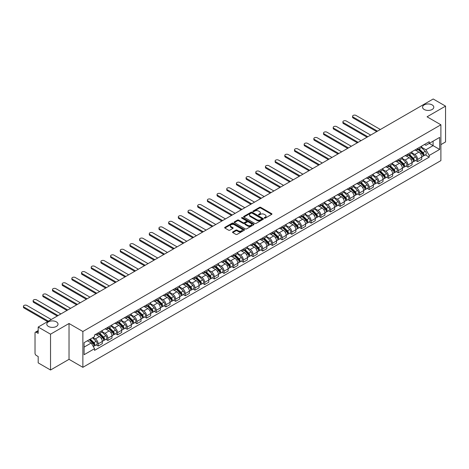 <?xml version="1.0" encoding="UTF-8"?>
<svg xmlns="http://www.w3.org/2000/svg" width="469" height="469" viewBox="0 0 469 469"><rect width="100%" height="100%" fill="white"/><g stroke="black" fill="none" stroke-linecap="round" stroke-linejoin="round"><path stroke-width="0.7" d="M264.381 218.12A0.604 0.346 0 0 0 265.231 218.12L271.703 214.386A0.862 0.498 0 0 0 271.956 214.034A0.862 0.498 0 0 0 271.703 213.682L260.741 207.351A0.862 0.498 0 0 0 259.521 207.351L253.049 211.085A0.604 0.346 0 0 0 253.905 211.578L254.743 211.097A2.755 1.589 0 0 1 258.642 211.097L259.55 211.625A2.755 1.589 0 0 1 260.359 212.75A2.755 1.589 0 0 1 259.55 213.876L258.718 214.356A0.604 0.346 0 0 0 259.568 214.849L260.406 214.368A2.755 1.589 0 0 1 264.305 214.368L265.219 214.896A2.755 1.589 0 0 1 266.023 216.021A2.755 1.589 0 0 1 265.219 217.147L264.381 217.628A0.604 0.346 0 0 0 264.381 218.12L264.381 217.628M56.368 321.857A5.616 3.242 0 0 0 50.247 321.154A5.616 3.242 0 0 0 46.783 324.149A5.616 3.242 0 0 0 48.424 326.442A5.616 3.242 0 0 0 54.545 327.145A5.616 3.242 0 0 0 58.015 324.149A5.616 3.242 0 0 0 56.368 321.857M432.148 104.904A5.616 3.242 0 0 0 426.028 104.2A5.616 3.242 0 0 0 422.557 107.196A5.616 3.242 0 0 0 424.205 109.488A5.616 3.242 0 0 0 430.325 110.192A5.616 3.242 0 0 0 433.79 107.196A5.616 3.242 0 0 0 432.148 104.904M232.782 231.897A0.862 0.498 0 0 0 232.53 232.249A0.862 0.498 0 0 0 232.782 232.601L235.86 234.377A0.862 0.498 0 0 0 237.079 234.377L244.267 230.226A0.862 0.498 0 0 0 244.519 229.874A0.862 0.498 0 0 0 244.267 229.523L233.304 223.191A0.862 0.498 0 0 0 232.085 223.191L224.897 227.342A0.862 0.498 0 0 0 224.645 227.694A0.862 0.498 0 0 0 224.897 228.045L228.614 230.191A0.862 0.498 0 0 0 229.833 230.191L232.905 228.415A0.862 0.498 0 0 0 233.157 228.063A0.862 0.498 0 0 0 232.905 227.711L231.065 226.65A2.304 1.331 0 0 1 230.39 225.706A2.304 1.331 0 0 1 231.809 224.481A2.304 1.331 0 0 1 234.324 224.768L241.541 228.931A2.304 1.331 0 0 1 242.215 229.874A2.304 1.331 0 0 1 240.79 231.106A2.304 1.331 0 0 1 238.281 230.812L237.079 230.121A0.862 0.498 0 0 0 235.86 230.121L232.782 231.897L232.782 232.601M82.866 331.495L69.025 323.504L50.535 334.18L38.188 327.051L433.204 98.994L445.55 106.123L427.06 116.799L440.895 124.789L82.866 331.495L82.866 367.321L440.895 160.615L440.895 124.789M254.802 223.437A0.862 0.498 0 0 0 256.021 223.437L263.209 219.287A0.862 0.498 0 0 0 263.461 218.941A0.862 0.498 0 0 0 263.209 218.589L252.246 212.258A0.862 0.498 0 0 0 251.026 212.258L243.839 216.408A0.862 0.498 0 0 0 243.587 216.76A0.862 0.498 0 0 0 243.839 217.112L254.802 223.437M241.981 218.249A0.604 0.346 0 0 1 242.59 218.337L253.723 224.762L246.547 228.907A0.862 0.498 0 0 1 245.334 228.907L234.371 222.576L237.443 220.817L237.443 220.096L234.371 221.872A0.862 0.498 0 0 0 234.119 222.224A0.862 0.498 0 0 0 234.371 222.576L234.371 221.872M237.443 220.817A0.862 0.498 0 0 1 238.662 220.817L238.662 220.096A0.862 0.498 0 0 0 237.443 220.096M238.662 220.096L243.106 222.664A0.862 0.498 0 0 0 244.326 222.664L246.366 221.485A0.862 0.498 0 0 0 246.618 221.133A0.862 0.498 0 0 0 246.366 220.782L241.74 218.114A0.604 0.346 0 0 1 242.59 217.622L253.735 224.053A0.862 0.498 0 0 1 253.987 224.405A0.862 0.498 0 0 1 253.735 224.757L253.735 224.053M50.535 334.18L50.535 370.006L38.188 362.877L38.188 356.534L36.265 355.426A1.753 1.014 -120 0 1 35.023 353.274L35.023 333.002A1.753 1.014 -120 0 1 35.386 332.199L38.188 330.581M440.895 144.634L445.55 141.949L445.55 106.123M50.535 370.006L69.025 359.33L82.866 367.321M38.188 327.051L38.188 333.395L36.265 332.281A1.753 1.014 -120 0 0 35.386 332.199M417.627 148.433A4.039 2.333 60 0 1 416.789 150.244L420.886 147.882A4.039 2.333 -120 0 0 421.725 146.07M411.817 152.777L414.772 154.489A4.039 2.333 60 0 1 417.627 159.431L421.725 157.068A4.039 2.333 -120 0 0 418.87 152.12L415.939 150.432M421.725 157.068L421.725 159.249L417.627 161.617L415.663 160.48M416.789 150.244A4.039 2.333 60 0 1 414.801 150.062M417.627 159.431L417.627 161.617M407.948 154.02A4.039 2.333 60 0 1 407.11 155.831L411.207 153.469A4.039 2.333 -120 0 0 412.04 151.657M405.984 166.073L407.948 167.204L412.04 164.842L412.04 162.655A4.039 2.333 -120 0 0 409.191 157.713L406.26 156.019M407.11 155.831A4.039 2.333 60 0 1 405.122 155.649M402.132 158.37L405.093 160.076A4.039 2.333 60 0 1 407.948 165.018L407.948 167.204M398.269 159.607A4.039 2.333 60 0 1 397.431 161.418L401.528 159.055A4.039 2.333 -120 0 0 402.361 157.244M396.305 171.66L398.269 172.791L402.361 170.429L402.361 168.242A4.039 2.333 -120 0 0 399.506 163.3L396.575 161.606M397.431 161.418A4.039 2.333 60 0 1 395.443 161.236M392.453 163.957L395.414 165.663A4.039 2.333 60 0 1 398.269 170.605L398.269 172.791M388.59 165.199A4.039 2.333 60 0 1 387.752 167.011L391.85 164.642A4.039 2.333 -120 0 0 392.682 162.831M386.626 177.247L388.59 178.378L392.682 176.016L392.682 173.829A4.039 2.333 -120 0 0 389.827 168.887L386.896 167.193M387.752 167.011A4.039 2.333 60 0 1 385.764 166.829M382.774 169.543L385.735 171.249A4.039 2.333 60 0 1 388.59 176.197L388.59 178.378M378.905 170.786A4.039 2.333 60 0 1 378.073 172.598L382.165 170.235A4.039 2.333 -120 0 0 383.003 168.424M376.947 182.834L378.905 183.971L383.003 181.603L383.003 179.422A4.039 2.333 -120 0 0 380.148 174.474L377.217 172.785M378.073 172.598A4.039 2.333 60 0 1 376.085 172.416M373.095 175.13L376.056 176.842A4.039 2.333 60 0 1 378.905 181.784L378.905 183.971M369.226 176.373A4.039 2.333 60 0 1 368.394 178.185L372.486 175.822A4.039 2.333 -120 0 0 373.324 174.011M367.262 188.427L369.226 189.558L373.324 187.195L373.324 185.009A4.039 2.333 -120 0 0 370.469 180.067L367.538 178.372M368.394 178.185A4.039 2.333 60 0 1 366.406 178.003M363.416 180.723L366.371 182.429A4.039 2.333 60 0 1 369.226 187.371L369.226 189.558M359.547 181.966A4.039 2.333 60 0 1 358.715 183.778L362.807 181.409A4.039 2.333 -120 0 0 363.645 179.598M357.583 194.014L359.547 195.145L363.645 192.782L363.645 190.596A4.039 2.333 -120 0 0 360.79 185.654L357.859 183.959M358.715 183.778A4.039 2.333 60 0 1 356.727 183.596M353.737 186.31L356.692 188.016A4.039 2.333 60 0 1 359.547 192.964L359.547 195.145M349.868 187.553A4.039 2.333 60 0 1 349.03 189.365L353.128 187.002A4.039 2.333 -120 0 0 353.966 185.185M347.904 199.601L349.868 200.738L353.966 198.369L353.966 196.189A4.039 2.333 -120 0 0 351.111 191.241L348.18 189.552M349.03 189.365A4.039 2.333 60 0 1 347.042 189.183M344.058 191.897L347.013 193.609A4.039 2.333 60 0 1 349.868 198.551L349.868 200.738M340.189 193.14A4.039 2.333 60 0 1 339.351 194.952L343.449 192.589A4.039 2.333 -120 0 0 344.281 190.777M338.225 205.193L340.189 206.325L344.281 203.962L344.281 201.776A4.039 2.333 -120 0 0 341.432 196.833L338.501 195.139M339.351 194.952A4.039 2.333 60 0 1 337.363 194.77M334.374 197.49L337.334 199.196A4.039 2.333 60 0 1 340.189 204.138L340.189 206.325M330.51 198.727A4.039 2.333 60 0 1 329.672 200.539L333.77 198.176A4.039 2.333 -120 0 0 334.602 196.364M328.546 210.78L330.51 211.912L334.602 209.549L334.602 207.362A4.039 2.333 -120 0 0 331.747 202.42L328.816 200.726M329.672 200.539A4.039 2.333 60 0 1 327.684 200.357M324.695 203.077L327.655 204.783A4.039 2.333 60 0 1 330.51 209.725L330.51 211.912M320.831 204.32A4.039 2.333 60 0 1 319.993 206.131L324.091 203.763A4.039 2.333 -120 0 0 324.923 201.951M318.867 216.367L320.831 217.499L324.923 215.136L324.923 212.949A4.039 2.333 -120 0 0 322.068 208.007L319.137 206.313M319.993 206.131A4.039 2.333 60 0 1 318.005 205.95M315.016 208.664L317.976 210.37A4.039 2.333 60 0 1 320.831 215.318L320.831 217.499M311.146 209.907A4.039 2.333 60 0 1 310.314 211.718L314.406 209.356A4.039 2.333 -120 0 0 315.244 207.544M309.182 221.954L311.146 223.092L315.244 220.723L315.244 218.542A4.039 2.333 -120 0 0 312.389 213.594L309.458 211.906M310.314 211.718A4.039 2.333 60 0 1 308.326 211.537M305.337 214.251L308.297 215.963A4.039 2.333 60 0 1 311.146 220.905L311.146 223.092M301.467 215.494A4.039 2.333 60 0 1 300.635 217.305L304.727 214.943A4.039 2.333 -120 0 0 305.565 213.131M299.503 227.547L301.467 228.679L305.565 226.316L305.565 224.129A4.039 2.333 -120 0 0 302.71 219.187L299.779 217.493M300.635 217.305A4.039 2.333 60 0 1 298.647 217.124M295.658 219.844L298.612 221.55A4.039 2.333 60 0 1 301.467 226.492L301.467 228.679M291.788 221.087A4.039 2.333 60 0 1 290.95 222.898L295.048 220.53A4.039 2.333 -120 0 0 295.886 218.718M289.824 233.134L291.788 234.266L295.886 231.903L295.886 229.716A4.039 2.333 -120 0 0 293.031 224.774L290.1 223.08M290.95 222.898A4.039 2.333 60 0 1 288.968 222.716M285.979 225.431L288.933 227.137A4.039 2.333 60 0 1 291.788 232.085L291.788 234.266M282.109 226.674A4.039 2.333 60 0 1 281.271 228.485L285.369 226.122A4.039 2.333 -120 0 0 286.201 224.305M280.145 238.721L282.109 239.858L286.207 237.49L286.207 235.309A4.039 2.333 -120 0 0 283.352 230.361L280.421 228.673M281.271 228.485A4.039 2.333 60 0 1 279.284 228.303M276.3 231.018L279.254 232.73A4.039 2.333 60 0 1 282.109 237.672L282.109 239.858M272.43 232.261A4.039 2.333 60 0 1 271.592 234.072L275.69 231.709A4.039 2.333 -120 0 0 276.522 229.898M270.466 244.308L272.43 245.445L276.522 243.083L276.522 240.896A4.039 2.333 -120 0 0 273.667 235.948L270.736 234.26M271.592 234.072A4.039 2.333 60 0 1 269.605 233.89M266.615 236.611L269.575 238.316A4.039 2.333 60 0 1 272.43 243.259L272.43 245.445M262.751 237.847A4.039 2.333 60 0 1 261.913 239.659L266.011 237.296A4.039 2.333 -120 0 0 266.843 235.485M260.787 249.901L262.751 251.032L266.843 248.67L266.843 246.483A4.039 2.333 -120 0 0 263.988 241.541L261.057 239.847M261.913 239.659A4.039 2.333 60 0 1 259.926 239.477M256.936 242.197L259.896 243.903A4.039 2.333 60 0 1 262.751 248.846L262.751 251.032M253.067 243.44A4.039 2.333 60 0 1 252.234 245.252L256.326 242.883A4.039 2.333 -120 0 0 257.164 241.072M251.108 255.488L253.067 256.619L257.164 254.257L257.164 252.07A4.039 2.333 -120 0 0 254.309 247.128L251.378 245.434M252.234 245.252A4.039 2.333 60 0 1 250.247 245.07M247.257 247.784L250.217 249.49A4.039 2.333 60 0 1 253.067 254.438L253.067 256.619M243.388 249.027A4.039 2.333 60 0 1 242.555 250.839L246.647 248.476A4.039 2.333 -120 0 0 247.485 246.665M241.424 261.075L243.388 262.212L247.485 259.844L247.485 257.663A4.039 2.333 -120 0 0 244.63 252.715L241.699 251.026M242.555 250.839A4.039 2.333 60 0 1 240.568 250.657M237.578 253.371L240.533 255.083A4.039 2.333 60 0 1 243.388 260.025L243.388 262.212M233.709 254.614A4.039 2.333 60 0 1 232.876 256.426L236.968 254.063A4.039 2.333 -120 0 0 237.806 252.252M231.745 266.668L233.709 267.799L237.806 265.436L237.806 263.25A4.039 2.333 -120 0 0 234.951 258.308L232.02 256.613M232.876 256.426A4.039 2.333 60 0 1 230.889 256.244M227.899 258.964L230.854 260.67A4.039 2.333 60 0 1 233.709 265.612L233.709 267.799M224.03 260.201A4.039 2.333 60 0 1 223.191 262.019L227.289 259.65A4.039 2.333 -120 0 0 228.127 257.839M222.066 272.255L224.03 273.386L228.127 271.023L228.127 268.837A4.039 2.333 -120 0 0 225.272 263.895L222.341 262.2M223.191 262.019A4.039 2.333 60 0 1 221.204 261.837M218.22 264.551L221.175 266.257A4.039 2.333 60 0 1 224.03 271.205L224.03 273.386M214.351 265.794A4.039 2.333 60 0 1 213.512 267.606L217.61 265.243A4.039 2.333 -120 0 0 218.443 263.426M212.387 277.841L214.351 278.979L218.443 276.61L218.443 274.424A4.039 2.333 -120 0 0 215.593 269.482L212.662 267.793M213.512 267.606A4.039 2.333 60 0 1 211.525 267.424M208.535 270.138L211.496 271.85A4.039 2.333 60 0 1 214.351 276.792L214.351 278.979M204.672 271.381A4.039 2.333 60 0 1 203.833 273.192L207.931 270.83A4.039 2.333 -120 0 0 208.764 269.018M202.708 283.428L204.672 284.566L208.764 282.203L208.764 280.016A4.039 2.333 -120 0 0 205.909 275.069L202.977 273.38M203.833 273.192A4.039 2.333 60 0 1 201.846 273.011M198.856 275.725L201.817 277.437A4.039 2.333 60 0 1 204.672 282.379L204.672 284.566M194.993 276.968A4.039 2.333 60 0 1 194.154 278.779L198.252 276.417A4.039 2.333 -120 0 0 199.085 274.605M193.029 289.021L194.993 290.153L199.085 287.79L199.085 285.603A4.039 2.333 -120 0 0 196.23 280.661L193.298 278.967M194.154 278.779A4.039 2.333 60 0 1 192.167 278.598M189.177 281.318L192.138 283.024A4.039 2.333 60 0 1 194.993 287.966L194.993 290.153M185.308 282.561A4.039 2.333 60 0 1 184.475 284.372L188.567 282.004A4.039 2.333 -120 0 0 189.406 280.192M183.344 294.608L185.308 295.74L189.406 293.377L189.406 291.19A4.039 2.333 -120 0 0 186.551 286.248L183.619 284.554M184.475 284.372A4.039 2.333 60 0 1 182.488 284.191M179.498 286.905L182.459 288.611A4.039 2.333 60 0 1 185.308 293.559L185.308 295.74M175.629 288.148A4.039 2.333 60 0 1 174.796 289.959L178.888 287.597A4.039 2.333 -120 0 0 179.727 285.785M173.665 300.195L175.629 301.333L179.727 298.964L179.727 296.783A4.039 2.333 -120 0 0 176.872 291.835L173.94 290.147M174.796 289.959A4.039 2.333 60 0 1 172.809 289.778M169.819 292.492L172.774 294.204A4.039 2.333 60 0 1 175.629 299.146L175.629 301.333M165.95 293.735A4.039 2.333 60 0 1 165.117 295.546L169.209 293.184A4.039 2.333 -120 0 0 170.048 291.372M163.986 305.788L165.95 306.919L170.048 304.557L170.048 302.37A4.039 2.333 -120 0 0 167.193 297.428L164.261 295.734M165.117 295.546A4.039 2.333 60 0 1 163.13 295.364M160.14 298.085L163.095 299.791A4.039 2.333 60 0 1 165.95 304.733L165.95 306.919M156.271 299.322A4.039 2.333 60 0 1 155.432 301.139L159.53 298.771A4.039 2.333 -120 0 0 160.369 296.959M154.307 311.375L156.271 312.506L160.369 310.144L160.369 307.957A4.039 2.333 -120 0 0 157.514 303.015L154.582 301.321M155.432 301.139A4.039 2.333 60 0 1 153.445 300.951M150.461 303.672L153.416 305.378A4.039 2.333 60 0 1 156.271 310.326L156.271 312.506M146.592 304.914A4.039 2.333 60 0 1 145.753 306.726L149.851 304.363A4.039 2.333 -120 0 0 150.684 302.546M144.628 316.962L146.592 318.099L150.684 315.731L150.684 313.544A4.039 2.333 -120 0 0 147.835 308.602L144.903 306.908M145.753 306.726A4.039 2.333 60 0 1 143.766 306.544M140.776 309.259L143.737 310.965A4.039 2.333 60 0 1 146.592 315.913L146.592 318.099M136.913 310.501A4.039 2.333 60 0 1 136.074 312.313L140.172 309.95A4.039 2.333 -120 0 0 141.005 308.139M134.949 322.549L136.913 323.686L141.005 321.324L141.005 319.137A4.039 2.333 -120 0 0 138.15 314.189L135.219 312.501M136.074 312.313A4.039 2.333 60 0 1 134.087 312.131M131.097 314.846L134.058 316.557A4.039 2.333 60 0 1 136.913 321.5L136.913 323.686M127.234 316.088A4.039 2.333 60 0 1 126.396 317.9L130.488 315.537A4.039 2.333 -120 0 0 131.326 313.726M125.27 328.142L127.234 329.273L131.326 326.911L131.326 324.724A4.039 2.333 -120 0 0 128.471 319.782L125.54 318.088M126.396 317.9A4.039 2.333 60 0 1 124.408 317.718M121.418 320.438L124.379 322.144A4.039 2.333 60 0 1 127.234 327.086L127.234 329.273M117.549 321.681A4.039 2.333 60 0 1 116.717 323.493L120.809 321.124A4.039 2.333 -120 0 0 121.647 319.313M115.585 333.729L117.549 334.86L121.647 332.498L121.647 330.311A4.039 2.333 -120 0 0 118.792 325.369L115.861 323.674M116.717 323.493A4.039 2.333 60 0 1 114.729 323.311M111.739 326.025L114.7 327.731A4.039 2.333 60 0 1 117.549 332.679L117.549 334.86M107.87 327.268A4.039 2.333 60 0 1 107.038 329.08L111.13 326.717A4.039 2.333 -120 0 0 111.968 324.906M105.906 339.316L107.87 340.453L111.968 338.085L111.968 335.904A4.039 2.333 -120 0 0 109.113 330.956L106.182 329.267M107.038 329.08A4.039 2.333 60 0 1 105.05 328.898M102.06 331.612L105.015 333.324A4.039 2.333 60 0 1 107.87 338.266L107.87 340.453M98.191 332.855A4.039 2.333 60 0 1 97.353 334.667L101.451 332.304A4.039 2.333 -120 0 0 102.289 330.493M96.227 344.908L98.191 346.04L102.289 343.677L102.289 341.491A4.039 2.333 -120 0 0 99.434 336.549L96.503 334.854M97.353 334.667A4.039 2.333 60 0 1 95.371 334.485M92.979 337.551L95.336 338.911A4.039 2.333 60 0 1 98.191 343.853L98.191 346.04M424.486 144.475L425.94 145.314L439.652 137.399L433.08 141.192L433.08 145.636L425.94 149.758L421.496 147.19M84.103 347.113L91.244 342.997L94.533 348.69L84.103 354.711L84.103 342.675L94.533 336.654L94.533 334.972L429.229 141.732L429.229 143.414L439.652 149.435L429.229 155.456L425.94 149.758M439.652 137.399L439.652 149.435M94.533 348.69L94.533 350.372L429.229 157.138L429.229 155.456M69.025 323.504L69.025 359.33M91.244 342.997L87.392 340.775M425.342 154.893L429.229 157.138M264.622 218.208L265.219 217.862A2.755 1.589 0 0 0 266.023 216.737L266.023 216.021M260.359 212.75L260.359 213.465A2.755 1.589 0 0 1 259.55 214.591L258.958 214.937M271.703 213.682L271.703 214.386L260.741 208.066A0.862 0.498 0 0 0 259.521 208.066L253.295 211.666M263.209 218.589L263.209 219.287L252.246 212.973A0.862 0.498 0 0 0 251.026 212.973L243.851 217.118L243.839 216.408M261.684 219.181A0.604 0.346 0 0 0 261.684 218.695L252.064 213.137A0.604 0.346 0 0 0 251.208 213.137L250.329 213.647A2.755 1.589 0 0 0 249.52 214.773A2.755 1.589 0 0 0 250.329 215.898L256.906 219.691A2.755 1.589 0 0 0 260.799 219.691L261.684 219.181L261.684 219.902A0.604 0.346 0 0 0 261.86 219.656L261.86 218.941M249.52 214.773L249.52 215.488A2.755 1.589 0 0 0 250.329 216.614L250.329 215.898M261.684 219.902L260.799 220.412A2.755 1.589 0 0 1 256.906 220.412L250.329 216.614M238.662 220.817L243.106 223.385A0.862 0.498 0 0 0 244.326 223.385L246.366 222.206A0.862 0.498 0 0 0 246.618 221.855L246.618 221.133M247.72 225.331A2.304 1.331 0 0 0 250.235 225.618A2.304 1.331 0 0 0 251.654 224.387A2.304 1.331 0 0 0 250.979 223.449L248.435 221.978A0.862 0.498 0 0 0 247.222 221.978L245.181 223.156A0.862 0.498 0 0 0 244.929 223.508A0.862 0.498 0 0 0 245.181 223.86L247.72 225.331L247.72 226.046A2.304 1.331 0 0 0 250.235 226.334A2.304 1.331 0 0 0 251.654 225.102L251.654 224.387M244.929 223.508L244.929 224.223A0.862 0.498 0 0 0 245.181 224.575L245.181 223.86M247.72 226.046L245.181 224.575M242.215 229.874L242.215 230.59A2.304 1.331 0 0 1 240.79 231.821A2.304 1.331 0 0 1 238.281 231.534L237.079 230.836A0.862 0.498 0 0 0 235.86 230.836L232.794 232.606M230.39 225.706L230.39 226.421A2.304 1.331 0 0 0 231.065 227.365L231.065 226.65M232.894 228.421L231.065 227.365M244.267 229.523L244.267 230.226L233.304 223.906A0.862 0.498 0 0 0 232.085 223.906L224.909 228.051M418.149 149.459L421.959 153.222A2.193 1.266 60 0 1 422.54 156.511L421.719 156.986M418.911 150.209L420.523 151.141M380.365 129.497L356.012 115.438A2.017 1.167 -0 0 0 353.814 115.186A2.017 1.167 -0 0 0 352.565 116.259A2.017 1.167 -0 0 0 353.157 117.086L377.51 131.144M418.571 149.218L422.745 153.334A1.055 0.61 60 0 1 423.026 154.917A1.055 0.61 60 0 1 422.927 154.952M419.204 148.849L423.015 152.613A2.193 1.266 60 0 1 423.595 155.901A2.193 1.266 60 0 1 422.932 155.972M421.338 147.465L425.248 151.323A2.193 1.266 60 0 1 425.829 154.612L423.595 155.901M376.707 131.613L353.157 118.018A2.017 1.167 180 0 1 352.565 117.191L352.565 116.259M408.47 155.051L412.28 158.809A2.193 1.266 60 0 1 412.861 162.098L412.04 162.573M409.226 155.802L410.844 156.734M370.686 135.09L346.333 121.025A2.017 1.167 -0 0 0 344.135 120.773A2.017 1.167 -0 0 0 342.886 121.852A2.017 1.167 -0 0 0 343.478 122.673L367.831 136.737M408.892 154.805L413.066 158.927A1.055 0.61 60 0 1 413.347 160.504A1.055 0.61 60 0 1 413.248 160.539M409.525 154.442L413.336 158.2A2.193 1.266 60 0 1 413.916 161.488A2.193 1.266 60 0 1 413.253 161.559M411.659 153.052L415.569 156.91A2.193 1.266 60 0 1 416.15 160.199L413.916 161.488M367.028 137.2L343.478 123.605A2.017 1.167 180 0 1 342.886 122.784L342.886 121.852M398.791 160.638L402.601 164.402A2.193 1.266 60 0 1 403.182 167.691L402.361 168.16M399.547 161.389L401.165 162.321M361.007 140.677L336.654 126.612A2.017 1.167 -0 0 0 334.45 126.36A2.017 1.167 -0 0 0 333.207 127.439A2.017 1.167 -0 0 0 333.799 128.26L358.152 142.324M399.213 160.392L403.387 164.513A1.055 0.61 60 0 1 403.662 166.09A1.055 0.61 60 0 1 403.569 166.132M399.846 160.029L403.657 163.792A2.193 1.266 60 0 1 404.237 167.081A2.193 1.266 60 0 1 403.575 167.152M401.98 158.639L405.89 162.503A2.193 1.266 60 0 1 406.471 165.792L404.237 167.081M357.343 142.787L333.799 129.192A2.017 1.167 180 0 1 333.207 128.371L333.207 127.439M389.106 166.225L392.922 169.989A2.193 1.266 60 0 1 393.503 173.278L392.682 173.747M389.868 166.976L391.486 167.908M351.328 146.264L326.969 132.205A2.017 1.167 -0 0 0 324.771 131.953A2.017 1.167 -0 0 0 323.528 133.026A2.017 1.167 -0 0 0 324.12 133.853L348.473 147.911M389.534 165.979L393.708 170.1A1.055 0.61 60 0 1 393.983 171.677A1.055 0.61 60 0 1 393.89 171.718M390.161 165.616L393.978 169.379A2.193 1.266 60 0 1 394.558 172.668A2.193 1.266 60 0 1 393.896 172.739M392.295 164.226L396.211 168.09A2.193 1.266 60 0 1 396.792 171.378L394.558 172.668M347.664 148.38L324.12 134.785A2.017 1.167 180 0 1 323.528 133.958L323.528 133.026M379.427 171.812L383.243 175.576A2.193 1.266 60 0 1 383.818 178.865L383.003 179.34M380.189 172.563L381.807 173.501M341.649 151.85L317.29 137.792A2.017 1.167 -0 0 0 315.092 137.54A2.017 1.167 -0 0 0 313.849 138.613A2.017 1.167 -0 0 0 314.435 139.44L338.794 153.498M379.849 171.572L384.029 175.687A1.055 0.61 60 0 1 384.304 177.27A1.055 0.61 60 0 1 384.211 177.305M380.482 171.208L384.299 174.966A2.193 1.266 60 0 1 384.873 178.255A2.193 1.266 60 0 1 384.211 178.326M382.616 169.819L386.532 173.677A2.193 1.266 60 0 1 387.107 176.965L384.873 178.255M337.985 153.967L314.435 140.372A2.017 1.167 180 0 1 313.849 139.545L313.849 138.613M369.748 177.405L373.564 181.163A2.193 1.266 60 0 1 374.139 184.452L373.324 184.927M370.51 178.156L372.128 179.088M331.964 157.443L307.611 143.379A2.017 1.167 -0 0 0 305.413 143.127A2.017 1.167 -0 0 0 304.164 144.206A2.017 1.167 -0 0 0 304.756 145.027L329.115 159.091M370.17 177.159L374.35 181.28A1.055 0.61 60 0 1 374.625 182.857A1.055 0.61 60 0 1 374.532 182.898M370.803 176.795L374.62 180.559A2.193 1.266 60 0 1 375.194 183.848A2.193 1.266 60 0 1 374.532 183.918M372.937 175.406L376.853 179.269A2.193 1.266 60 0 1 377.428 182.558L375.194 183.848M328.306 159.554L304.756 145.959A2.017 1.167 180 0 1 304.164 145.138L304.164 144.206M360.069 182.992L363.88 186.756A2.193 1.266 60 0 1 364.46 190.045L363.645 190.514M360.831 183.742L362.443 184.675M322.285 163.03L297.932 148.972A2.017 1.167 -0 0 0 295.734 148.714A2.017 1.167 -0 0 0 294.485 149.793A2.017 1.167 -0 0 0 295.077 150.619L319.43 164.678M360.491 182.746L364.665 186.867A1.055 0.61 60 0 1 364.946 188.444A1.055 0.61 60 0 1 364.847 188.485M361.124 182.382L364.935 186.146A2.193 1.266 60 0 1 365.515 189.435A2.193 1.266 60 0 1 364.853 189.505M363.258 180.993L367.168 184.856A2.193 1.266 60 0 1 367.749 188.145L365.515 189.435M318.627 165.141L295.077 151.546A2.017 1.167 180 0 1 294.485 150.725L294.485 149.793M350.39 188.579L354.201 192.343A2.193 1.266 60 0 1 354.781 195.632L353.96 196.106M351.152 189.329L352.764 190.262M312.606 168.617L288.253 154.559A2.017 1.167 -0 0 0 286.055 154.307A2.017 1.167 -0 0 0 284.806 155.38A2.017 1.167 -0 0 0 285.398 156.206L309.751 170.265M350.812 188.339L354.986 192.454A1.055 0.61 60 0 1 355.268 194.037A1.055 0.61 60 0 1 355.168 194.072M351.445 187.969L355.256 191.733A2.193 1.266 60 0 1 355.836 195.022A2.193 1.266 60 0 1 355.174 195.092M353.579 186.586L357.489 190.443A2.193 1.266 60 0 1 358.07 193.732L355.836 195.022M308.948 170.734L285.398 157.138A2.017 1.167 180 0 1 284.806 156.312L284.806 155.38M340.711 194.172L344.522 197.93A2.193 1.266 60 0 1 345.102 201.219L344.281 201.693M341.467 194.922L343.085 195.854M302.927 174.21L278.574 160.146A2.017 1.167 -0 0 0 276.37 159.894A2.017 1.167 -0 0 0 275.127 160.973A2.017 1.167 -0 0 0 275.719 161.793L300.072 175.857M341.133 193.926L345.307 198.047A1.055 0.61 60 0 1 345.589 199.624A1.055 0.61 60 0 1 345.489 199.659M341.766 193.562L345.577 197.32A2.193 1.266 60 0 1 346.157 200.609A2.193 1.266 60 0 1 345.495 200.679M343.9 192.173L347.81 196.03A2.193 1.266 60 0 1 348.391 199.319L346.157 200.609M299.263 176.321L275.719 162.725A2.017 1.167 180 0 1 275.127 161.905L275.127 160.973M331.032 199.759L334.843 203.523A2.193 1.266 60 0 1 335.423 206.811L334.602 207.28M331.788 200.509L333.406 201.441M293.248 179.797L268.889 165.733A2.017 1.167 -0 0 0 266.691 165.481A2.017 1.167 -0 0 0 265.448 166.559A2.017 1.167 -0 0 0 266.04 167.38L290.393 181.444M331.454 199.513L335.628 203.634A1.055 0.61 60 0 1 335.904 205.211A1.055 0.61 60 0 1 335.81 205.252M332.081 199.149L335.898 202.913A2.193 1.266 60 0 1 336.478 206.202A2.193 1.266 60 0 1 335.816 206.272M334.215 197.76L338.131 201.623A2.193 1.266 60 0 1 338.712 204.912L336.478 206.202M289.584 181.908L266.04 168.312A2.017 1.167 180 0 1 265.448 167.492L265.448 166.559M321.347 205.346L325.164 209.11A2.193 1.266 60 0 1 325.744 212.398L324.923 212.867M322.109 206.096L323.727 207.028M283.569 185.384L259.21 171.326A2.017 1.167 -0 0 0 257.012 171.074A2.017 1.167 -0 0 0 255.769 172.146A2.017 1.167 -0 0 0 256.355 172.973L280.714 187.031M321.775 205.1L325.949 209.221A1.055 0.61 60 0 1 326.225 210.798A1.055 0.61 60 0 1 326.131 210.839M322.402 204.736L326.219 208.5A2.193 1.266 60 0 1 326.799 211.789A2.193 1.266 60 0 1 326.137 211.859M324.536 203.347L328.452 207.21A2.193 1.266 60 0 1 329.033 210.499L326.799 211.789M279.905 187.5L256.355 173.905A2.017 1.167 180 0 1 255.769 173.079L255.769 172.146M311.668 210.933L315.485 214.696A2.193 1.266 60 0 1 316.059 217.985L315.244 218.46M312.43 211.683L314.048 212.621M273.884 190.971L249.531 176.913A2.017 1.167 -0 0 0 247.333 176.661A2.017 1.167 -0 0 0 246.084 177.733A2.017 1.167 -0 0 0 246.676 178.56L271.035 192.618M312.09 210.692L316.27 214.808A1.055 0.61 60 0 1 316.546 216.391A1.055 0.61 60 0 1 316.452 216.426M312.723 210.329L316.54 214.087A2.193 1.266 60 0 1 317.114 217.376A2.193 1.266 60 0 1 316.452 217.446M314.857 208.94L318.773 212.797A2.193 1.266 60 0 1 319.348 216.086L317.114 217.376M270.226 193.087L246.676 179.492A2.017 1.167 180 0 1 246.084 178.666L246.084 177.733M301.989 216.526L305.806 220.283A2.193 1.266 60 0 1 306.38 223.572L305.565 224.047M302.751 217.276L304.369 218.208M264.205 196.564L239.852 182.5A2.017 1.167 -0 0 0 237.654 182.248A2.017 1.167 -0 0 0 236.405 183.326A2.017 1.167 -0 0 0 236.997 184.147L261.35 198.211M302.411 216.279L306.591 220.401A1.055 0.61 60 0 1 306.867 221.978A1.055 0.61 60 0 1 306.773 222.019M303.044 215.916L306.861 219.68A2.193 1.266 60 0 1 307.435 222.968A2.193 1.266 60 0 1 306.773 223.039M305.178 214.526L309.094 218.39A2.193 1.266 60 0 1 309.669 221.679L307.435 222.968M260.547 198.674L236.997 185.079A2.017 1.167 180 0 1 236.405 184.258L236.405 183.326M292.31 222.113L296.121 225.876A2.193 1.266 60 0 1 296.701 229.165L295.886 229.634M293.072 222.863L294.684 223.795M254.526 202.151L230.173 188.087A2.017 1.167 -0 0 0 227.975 187.834A2.017 1.167 -0 0 0 226.726 188.913A2.017 1.167 -0 0 0 227.318 189.74L251.671 203.798M292.732 221.866L296.906 225.988A1.055 0.61 60 0 1 297.188 227.565A1.055 0.61 60 0 1 297.088 227.606M293.365 221.503L297.176 225.267A2.193 1.266 60 0 1 297.756 228.555A2.193 1.266 60 0 1 297.094 228.626M295.499 220.113L299.41 223.977A2.193 1.266 60 0 1 299.99 227.266L297.756 228.555M250.868 204.261L227.318 190.666A2.017 1.167 180 0 1 226.726 189.845L226.726 188.913M282.631 227.7L286.442 231.463A2.193 1.266 60 0 1 287.022 234.752L286.201 235.227M283.393 228.45L285.005 229.382M244.847 207.738L220.494 193.679A2.017 1.167 -0 0 0 218.296 193.427A2.017 1.167 -0 0 0 217.047 194.5A2.017 1.167 -0 0 0 217.639 195.327L241.992 209.385M283.053 227.459L287.227 231.575A1.055 0.61 60 0 1 287.509 233.157A1.055 0.61 60 0 1 287.409 233.193M283.686 227.09L287.497 230.854A2.193 1.266 60 0 1 288.077 234.142A2.193 1.266 60 0 1 287.415 234.213M285.82 225.706L289.731 229.564A2.193 1.266 60 0 1 290.311 232.853L288.077 234.142M241.189 209.854L217.639 196.259A2.017 1.167 180 0 1 217.047 195.432L217.047 194.5M272.952 233.292L276.763 237.05A2.193 1.266 60 0 1 277.343 240.339L276.522 240.814M273.708 234.043L275.326 234.975M235.168 213.331L210.816 199.266A2.017 1.167 -0 0 0 208.611 199.014A2.017 1.167 -0 0 0 207.368 200.093A2.017 1.167 -0 0 0 207.96 200.914L232.313 214.978M273.374 233.046L277.548 237.167A1.055 0.61 60 0 1 277.824 238.744A1.055 0.61 60 0 1 277.73 238.78M274.007 232.683L277.818 236.44A2.193 1.266 60 0 1 278.398 239.729A2.193 1.266 60 0 1 277.736 239.8M276.141 231.293L280.052 235.151A2.193 1.266 60 0 1 280.632 238.44L278.398 239.729M231.504 215.441L207.96 201.846A2.017 1.167 180 0 1 207.368 201.019L207.368 200.093M263.273 238.879L267.084 242.643A2.193 1.266 60 0 1 267.664 245.932L266.843 246.401M264.029 239.63L265.647 240.562M225.489 218.917L201.131 204.853A2.017 1.167 -0 0 0 198.932 204.601A2.017 1.167 -0 0 0 197.689 205.68A2.017 1.167 -0 0 0 198.281 206.501L222.634 220.565M263.695 238.633L267.869 242.754A1.055 0.61 60 0 1 268.145 244.331A1.055 0.61 60 0 1 268.051 244.372M264.323 238.27L268.139 242.033A2.193 1.266 60 0 1 268.719 245.322A2.193 1.266 60 0 1 268.057 245.393M266.456 236.88L270.373 240.744A2.193 1.266 60 0 1 270.953 244.032L268.719 245.322M221.825 221.028L198.281 207.433A2.017 1.167 180 0 1 197.689 206.612L197.689 205.68M253.588 244.466L257.405 248.23A2.193 1.266 60 0 1 257.985 251.519L257.164 251.988M254.35 245.217L255.968 246.149M215.81 224.504L191.452 210.446A2.017 1.167 -0 0 0 189.253 210.194A2.017 1.167 -0 0 0 188.01 211.267A2.017 1.167 -0 0 0 188.597 212.094L212.955 226.152M254.016 244.22L258.19 248.341A1.055 0.61 60 0 1 258.466 249.918A1.055 0.61 60 0 1 258.372 249.959M254.644 243.857L258.46 247.62A2.193 1.266 60 0 1 259.035 250.909A2.193 1.266 60 0 1 258.372 250.979M256.778 242.467L260.694 246.331A2.193 1.266 60 0 1 261.274 249.619L259.035 250.909M212.146 226.621L188.597 213.026A2.017 1.167 180 0 1 188.01 212.199L188.01 211.267M243.909 250.053L247.726 253.817A2.193 1.266 60 0 1 248.3 257.106L247.485 257.581M244.671 250.804L246.289 251.742M206.126 230.091L181.773 216.033A2.017 1.167 -0 0 0 179.574 215.781A2.017 1.167 -0 0 0 178.326 216.854A2.017 1.167 -0 0 0 178.918 217.68L203.276 231.739M244.331 249.813L248.511 253.928A1.055 0.61 60 0 1 248.787 255.511A1.055 0.61 60 0 1 248.693 255.546M244.965 249.444L248.781 253.207A2.193 1.266 60 0 1 249.356 256.496A2.193 1.266 60 0 1 248.693 256.566M247.099 248.06L251.015 251.917A2.193 1.266 60 0 1 251.589 255.206L249.356 256.496M202.467 232.208L178.918 218.613A2.017 1.167 180 0 1 178.326 217.786L178.326 216.854M234.23 255.646L238.047 259.404A2.193 1.266 60 0 1 238.621 262.693L237.806 263.168M234.992 256.396L236.611 257.329M196.447 235.684L172.094 221.62A2.017 1.167 -0 0 0 169.895 221.368A2.017 1.167 -0 0 0 168.647 222.447A2.017 1.167 -0 0 0 169.239 223.267L193.591 237.332M234.652 255.4L238.827 259.521A1.055 0.61 60 0 1 239.108 261.098A1.055 0.61 60 0 1 239.008 261.139M235.286 255.036L239.096 258.794A2.193 1.266 60 0 1 239.677 262.089A2.193 1.266 60 0 1 239.014 262.159M237.42 253.647L241.33 257.504A2.193 1.266 60 0 1 241.91 260.799L239.677 262.089M192.788 237.795L169.239 224.2A2.017 1.167 180 0 1 168.647 223.379L168.647 222.447M224.551 261.233L228.362 264.997A2.193 1.266 60 0 1 228.942 268.286L228.122 268.755M225.313 261.983L226.926 262.916M186.768 241.271L162.415 227.207A2.017 1.167 -0 0 0 160.216 226.955A2.017 1.167 -0 0 0 158.968 228.034A2.017 1.167 -0 0 0 159.56 228.86L183.912 242.919M224.973 260.987L229.148 265.108A1.055 0.61 60 0 1 229.429 266.685A1.055 0.61 60 0 1 229.329 266.726M225.607 260.623L229.417 264.387A2.193 1.266 60 0 1 229.998 267.676A2.193 1.266 60 0 1 229.335 267.746M227.741 259.234L231.651 263.097A2.193 1.266 60 0 1 232.231 266.386L229.998 267.676M183.109 243.382L159.56 229.787A2.017 1.167 180 0 1 158.968 228.966L158.968 228.034M214.872 266.82L218.683 270.584A2.193 1.266 60 0 1 219.263 273.873L218.443 274.347M215.629 267.57L217.247 268.502M177.089 246.858L152.736 232.8A2.017 1.167 -0 0 0 150.531 232.548A2.017 1.167 -0 0 0 149.289 233.621A2.017 1.167 -0 0 0 149.881 234.447L174.234 248.506M215.294 266.58L219.469 270.695A1.055 0.61 60 0 1 219.75 272.278A1.055 0.61 60 0 1 219.65 272.313M215.928 266.21L219.738 269.974A2.193 1.266 60 0 1 220.319 273.263A2.193 1.266 60 0 1 219.656 273.333M218.062 264.827L221.972 268.684A2.193 1.266 60 0 1 222.552 271.973L220.319 273.263M173.424 248.975L149.881 235.379A2.017 1.167 180 0 1 149.289 234.553L149.289 233.621M205.193 272.413L209.004 276.171A2.193 1.266 60 0 1 209.584 279.46L208.764 279.934M205.95 273.157L207.568 274.095M167.41 252.445L143.057 238.387A2.017 1.167 -0 0 0 140.852 238.135A2.017 1.167 -0 0 0 139.61 239.213A2.017 1.167 -0 0 0 140.202 240.034L164.555 254.098M205.615 272.167L209.79 276.288A1.055 0.61 60 0 1 210.065 277.865A1.055 0.61 60 0 1 209.971 277.9M206.249 271.803L210.059 275.561A2.193 1.266 60 0 1 210.64 278.85A2.193 1.266 60 0 1 209.977 278.92M208.383 270.414L212.293 274.271A2.193 1.266 60 0 1 212.873 277.56L210.64 278.85M163.745 254.561L140.202 240.966A2.017 1.167 180 0 1 139.61 240.14L139.61 239.213M195.509 278L199.325 281.763A2.193 1.266 60 0 1 199.905 285.052L199.085 285.521M196.271 278.75L197.889 279.682M157.731 258.038L133.372 243.974A2.017 1.167 -0 0 0 131.173 243.722A2.017 1.167 -0 0 0 129.931 244.8A2.017 1.167 -0 0 0 130.517 245.621L154.876 259.685M195.936 277.754L200.111 281.875A1.055 0.61 60 0 1 200.386 283.452A1.055 0.61 60 0 1 200.292 283.493M196.564 277.39L200.38 281.154A2.193 1.266 60 0 1 200.961 284.443A2.193 1.266 60 0 1 200.298 284.513M198.698 276.001L202.614 279.864A2.193 1.266 60 0 1 203.194 283.153L200.961 284.443M154.067 260.148L130.517 246.553A2.017 1.167 180 0 1 129.931 245.733L129.931 244.8M185.83 283.587L189.646 287.35A2.193 1.266 60 0 1 190.221 290.639L189.406 291.108M186.592 284.337L188.21 285.269M148.052 263.625L123.693 249.567A2.017 1.167 -0 0 0 121.494 249.315A2.017 1.167 -0 0 0 120.252 250.387A2.017 1.167 -0 0 0 120.838 251.214L145.197 265.272M186.252 283.34L190.432 287.462A1.055 0.61 60 0 1 190.707 289.039A1.055 0.61 60 0 1 190.613 289.08M186.885 282.977L190.701 286.741A2.193 1.266 60 0 1 191.276 290.03A2.193 1.266 60 0 1 190.613 290.1M189.019 281.588L192.935 285.451A2.193 1.266 60 0 1 193.509 288.74L191.276 290.03M144.388 265.741L120.838 252.146A2.017 1.167 180 0 1 120.252 251.32L120.252 250.387M176.151 289.174L179.967 292.937A2.193 1.266 60 0 1 180.542 296.226L179.727 296.701M176.913 289.924L178.531 290.862M138.367 269.212L114.014 255.154A2.017 1.167 -0 0 0 111.815 254.902A2.017 1.167 -0 0 0 110.567 255.974A2.017 1.167 -0 0 0 111.159 256.801L135.512 270.859M176.573 288.933L180.753 293.049A1.055 0.61 60 0 1 181.028 294.632A1.055 0.61 60 0 1 180.934 294.667M177.206 288.564L181.022 292.328A2.193 1.266 60 0 1 181.597 295.617A2.193 1.266 60 0 1 180.934 295.687M179.34 287.18L183.256 291.038A2.193 1.266 60 0 1 183.83 294.327L181.597 295.617M134.709 271.328L111.159 257.733A2.017 1.167 180 0 1 110.567 256.906L110.567 255.974M166.472 294.767L170.282 298.524A2.193 1.266 60 0 1 170.863 301.813L170.048 302.288M167.234 295.517L168.846 296.449M128.688 274.805L104.335 260.741A2.017 1.167 -0 0 0 102.136 260.488A2.017 1.167 -0 0 0 100.888 261.567A2.017 1.167 -0 0 0 101.48 262.388L125.833 276.452M166.894 294.52L171.068 298.642A1.055 0.61 60 0 1 171.349 300.219A1.055 0.61 60 0 1 171.249 300.254M167.527 294.157L171.337 297.915A2.193 1.266 60 0 1 171.918 301.209A2.193 1.266 60 0 1 171.255 301.28M169.661 292.767L173.571 296.625A2.193 1.266 60 0 1 174.151 299.92L171.918 301.209M125.03 276.915L101.48 263.32A2.017 1.167 180 0 1 100.888 262.499L100.888 261.567M156.793 300.353L160.603 304.117A2.193 1.266 60 0 1 161.184 307.406L160.363 307.875M157.555 301.104L159.167 302.036M119.009 280.392L94.656 266.328A2.017 1.167 -0 0 0 92.457 266.075A2.017 1.167 -0 0 0 91.209 267.154A2.017 1.167 -0 0 0 91.801 267.981L116.154 282.039M157.215 300.107L161.389 304.229A1.055 0.61 60 0 1 161.67 305.806A1.055 0.61 60 0 1 161.571 305.847M157.848 299.744L161.658 303.507A2.193 1.266 60 0 1 162.239 306.796A2.193 1.266 60 0 1 161.576 306.867M159.982 298.354L163.892 302.218A2.193 1.266 60 0 1 164.472 305.507L162.239 306.796M115.351 282.502L91.801 268.907A2.017 1.167 180 0 1 91.209 268.086L91.209 267.154M147.114 305.94L150.924 309.704A2.193 1.266 60 0 1 151.505 312.993L150.684 313.468M147.87 306.691L149.488 307.623M109.33 285.979L84.977 271.92A2.017 1.167 -0 0 0 82.773 271.668A2.017 1.167 -0 0 0 81.53 272.741A2.017 1.167 -0 0 0 82.122 273.568L106.475 287.626M147.536 305.7L151.71 309.816A1.055 0.61 60 0 1 151.991 311.398A1.055 0.61 60 0 1 151.892 311.434M148.169 305.331L151.979 309.094A2.193 1.266 60 0 1 152.56 312.383A2.193 1.266 60 0 1 151.897 312.454M150.303 303.947L154.213 307.805A2.193 1.266 60 0 1 154.793 311.094L152.56 312.383M105.666 288.095L82.122 274.5A2.017 1.167 180 0 1 81.53 273.673L81.53 272.741M137.435 311.527L141.245 315.291A2.193 1.266 60 0 1 141.826 318.58L141.005 319.055M138.191 312.278L139.809 313.216M99.651 291.566L75.292 277.507A2.017 1.167 -0 0 0 73.094 277.255A2.017 1.167 -0 0 0 71.851 278.334A2.017 1.167 -0 0 0 72.443 279.155L96.796 293.219M137.857 311.287L142.031 315.408A1.055 0.61 60 0 1 142.306 316.985A1.055 0.61 60 0 1 142.213 317.021M138.484 310.924L142.3 314.681A2.193 1.266 60 0 1 142.881 317.97A2.193 1.266 60 0 1 142.218 318.041M140.618 309.534L144.534 313.392A2.193 1.266 60 0 1 145.114 316.681L142.881 317.97M95.987 293.682L72.443 280.087A2.017 1.167 180 0 1 71.851 279.26L71.851 278.334M127.75 317.12L131.566 320.878A2.193 1.266 60 0 1 132.147 324.173L131.326 324.642M128.512 317.871L130.13 318.803M89.972 297.158L65.613 283.094A2.017 1.167 -0 0 0 63.415 282.842A2.017 1.167 -0 0 0 62.172 283.921A2.017 1.167 -0 0 0 62.758 284.742L87.117 298.806M128.178 316.874L132.352 320.995A1.055 0.61 60 0 1 132.627 322.572A1.055 0.61 60 0 1 132.534 322.613M128.805 316.511L132.621 320.274A2.193 1.266 60 0 1 133.202 323.563A2.193 1.266 60 0 1 132.534 323.633M130.939 315.121L134.855 318.984A2.193 1.266 60 0 1 135.435 322.273L133.202 323.563M86.308 299.269L62.758 285.674A2.017 1.167 180 0 1 62.172 284.853L62.172 283.921M118.071 322.707L121.887 326.471A2.193 1.266 60 0 1 122.462 329.76L121.647 330.229M118.833 323.458L120.451 324.39M80.287 302.745L55.934 288.687A2.017 1.167 -0 0 0 53.736 288.435A2.017 1.167 -0 0 0 52.487 289.508A2.017 1.167 -0 0 0 53.079 290.334L77.438 304.393M118.493 322.461L122.673 326.582A1.055 0.61 60 0 1 122.948 328.159A1.055 0.61 60 0 1 122.855 328.2M119.126 322.097L122.942 325.861A2.193 1.266 60 0 1 123.517 329.15A2.193 1.266 60 0 1 122.855 329.22M121.26 320.708L125.176 324.571A2.193 1.266 60 0 1 125.751 327.86L123.517 329.15M76.629 304.862L53.079 291.267A2.017 1.167 180 0 1 52.487 290.44L52.487 289.508M108.392 328.294L112.208 332.058A2.193 1.266 60 0 1 112.783 335.347L111.968 335.822M109.154 329.045L110.772 329.983M70.608 308.332L46.255 294.274A2.017 1.167 -0 0 0 44.057 294.022A2.017 1.167 -0 0 0 42.808 295.095A2.017 1.167 -0 0 0 43.4 295.921L67.753 309.98M108.814 328.054L112.994 332.169A1.055 0.61 60 0 1 113.269 333.752A1.055 0.61 60 0 1 113.176 333.787M109.447 327.684L113.258 331.448A2.193 1.266 60 0 1 113.838 334.737A2.193 1.266 60 0 1 113.176 334.807M111.581 326.301L115.497 330.158A2.193 1.266 60 0 1 116.072 333.447L113.838 334.737M66.95 310.449L43.4 296.854A2.017 1.167 180 0 1 42.808 296.027L42.808 295.095M98.713 333.887L102.523 337.645A2.193 1.266 60 0 1 103.104 340.934L102.283 341.409M99.475 334.637L101.087 335.57M60.929 313.925L36.576 299.861A2.017 1.167 -0 0 0 34.378 299.609A2.017 1.167 -0 0 0 33.129 300.688A2.017 1.167 -0 0 0 33.721 301.508L58.074 315.573M99.135 333.641L103.309 337.762A1.055 0.61 60 0 1 103.59 339.339A1.055 0.61 60 0 1 103.491 339.374M99.768 333.277L103.579 337.035A2.193 1.266 60 0 1 104.159 340.324A2.193 1.266 60 0 1 103.497 340.4M101.902 331.888L105.812 335.745A2.193 1.266 60 0 1 106.393 339.04L104.159 340.324M57.271 316.036L33.721 302.441A2.017 1.167 180 0 1 33.129 301.62L33.129 300.688M89.257 339.697L92.844 343.238A2.193 1.266 60 0 1 93.425 346.527L93.313 346.585M89.796 340.224L91.408 341.156M51.25 319.512L26.897 305.448A2.017 1.167 -0 0 0 24.699 305.196A2.017 1.167 -0 0 0 23.45 306.275A2.017 1.167 -0 0 0 24.042 307.101L48.395 321.159M89.685 339.45L93.63 343.349A1.055 0.61 60 0 1 93.911 344.926A1.055 0.61 60 0 1 93.812 344.967M90.312 339.087L93.9 342.628A2.193 1.266 60 0 1 94.48 345.917A2.193 1.266 60 0 1 93.818 345.987M92.545 337.797L96.133 341.338A2.193 1.266 60 0 1 96.714 344.627L94.48 345.917M47.592 321.623L24.042 308.027A2.017 1.167 180 0 1 23.45 307.207L23.45 306.275M107.87 338.266L111.968 335.904M117.549 332.679L121.647 330.311M127.234 327.086L131.326 324.724M136.913 321.5L141.005 319.137M146.592 315.913L150.684 313.544M156.271 310.326L160.369 307.957M165.95 304.733L170.048 302.37M175.629 299.146L179.727 296.783M185.308 293.559L189.406 291.19M194.993 287.966L199.085 285.603M204.672 282.379L208.764 280.016M214.351 276.792L218.443 274.424M224.03 271.205L228.127 268.837M233.709 265.612L237.806 263.25M243.388 260.025L247.485 257.663M253.067 254.438L257.164 252.07M262.751 248.846L266.843 246.483M272.43 243.259L276.522 240.896M282.109 237.672L286.207 235.309M291.788 232.085L295.886 229.716M301.467 226.492L305.565 224.129M311.146 220.905L315.244 218.542M320.831 215.318L324.923 212.949M330.51 209.725L334.602 207.362M340.189 204.138L344.281 201.776M349.868 198.551L353.966 196.189M359.547 192.964L363.645 190.596M369.226 187.371L373.324 185.009M378.905 181.784L383.003 179.422M388.59 176.197L392.682 173.829M398.269 170.605L402.361 168.242M407.948 165.018L412.04 162.655M98.191 343.853L102.289 341.491M95.336 338.911L99.434 336.549M105.015 333.324L109.113 330.956M114.7 327.731L118.792 325.369M124.379 322.144L128.471 319.782M134.058 316.557L138.15 314.189M143.737 310.965L147.835 308.602M153.416 305.378L157.514 303.015M163.095 299.791L167.193 297.428M172.774 294.204L176.872 291.835M182.459 288.611L186.551 286.248M192.138 283.024L196.23 280.661M201.817 277.437L205.909 275.069M211.496 271.85L215.593 269.482M221.175 266.257L225.272 263.895M230.854 260.67L234.951 258.308M240.533 255.083L244.63 252.715M250.217 249.49L254.309 247.128M259.896 243.903L263.988 241.541M269.575 238.316L273.667 235.948M279.254 232.73L283.352 230.361M288.933 227.137L293.031 224.774M298.612 221.55L302.71 219.187M308.297 215.963L312.389 213.594M317.976 210.37L322.068 208.007M327.655 204.783L331.747 202.42M337.334 199.196L341.432 196.833M347.013 193.609L351.111 191.241M356.692 188.016L360.79 185.654M366.371 182.429L370.469 180.067M376.056 176.842L380.148 174.474M385.735 171.249L389.827 168.887M395.414 165.663L399.506 163.3M405.093 160.076L409.191 157.713M414.772 154.489L418.87 152.12M38.188 331.173L36.265 332.281M265.219 217.862L265.219 217.147M258.718 214.849L258.718 214.356M259.55 214.591L259.55 213.876M253.049 211.578L253.049 211.085M259.521 208.066L259.521 207.351M260.741 208.066L260.741 207.351M251.026 212.973L251.026 212.258M252.246 212.973L252.246 212.258M256.906 220.412L256.906 219.691M260.799 220.412L260.799 219.691M243.106 223.385L243.106 222.664M244.326 223.385L244.326 222.664M246.366 222.206L246.366 221.485M242.59 218.337L242.59 217.622M235.86 230.836L235.86 230.121M237.079 230.836L237.079 230.121M238.281 231.534L238.281 230.812M232.905 228.415L232.905 227.711M224.897 228.045L224.897 227.342M232.085 223.906L232.085 223.191M233.304 223.906L233.304 223.191M421.959 153.222L420.699 153.949M423.243 154.43L422.85 154.659M425.248 151.323L423.015 152.613M353.157 118.018L353.157 117.086M412.28 158.809L411.02 159.536M413.564 160.023L413.166 160.251M415.569 156.91L413.336 158.2M343.478 123.605L343.478 122.673M402.601 164.402L401.341 165.129M403.885 165.61L403.487 165.838M405.89 162.503L403.657 163.792M333.799 129.192L333.799 128.26M392.922 169.989L391.662 170.716M394.2 171.197L393.808 171.425M396.211 168.09L393.978 169.379M324.12 134.785L324.12 133.853M383.243 175.576L381.983 176.303M384.521 176.79L384.129 177.012M386.532 173.677L384.299 174.966M314.435 140.372L314.435 139.44M373.564 181.163L372.304 181.89M374.842 182.377L374.45 182.605M376.853 179.269L374.62 180.559M304.756 145.959L304.756 145.027M363.88 186.756L362.625 187.483M365.163 187.963L364.771 188.192M367.168 184.856L364.935 186.146M295.077 151.546L295.077 150.619M354.201 192.343L352.94 193.07M355.484 193.55L355.086 193.779M357.489 190.443L355.256 191.733M285.398 157.138L285.398 156.206M344.522 197.93L343.261 198.657M345.805 199.143L345.407 199.372M347.81 196.03L345.577 197.32M275.719 162.725L275.719 161.793M334.843 203.523L333.582 204.25M336.126 204.73L335.728 204.959M338.131 201.623L335.898 202.913M266.04 168.312L266.04 167.38M325.164 209.11L323.903 209.836M326.442 210.317L326.049 210.546M328.452 207.21L326.219 208.5M256.355 173.905L256.355 172.973M315.485 214.696L314.224 215.423M316.763 215.91L316.37 216.133M318.773 212.797L316.54 214.087M246.676 179.492L246.676 178.56M305.806 220.283L304.545 221.01M307.084 221.497L306.691 221.726M309.094 218.39L306.861 219.68M236.997 185.079L236.997 184.147M296.121 225.876L294.86 226.603M297.405 227.084L297.012 227.313M299.41 223.977L297.176 225.267M227.318 190.666L227.318 189.74M286.442 231.463L285.181 232.19M287.726 232.671L287.327 232.9M289.731 229.564L287.497 230.854M217.639 196.259L217.639 195.327M276.763 237.05L275.502 237.777M278.047 238.264L277.648 238.492M280.052 235.151L277.818 236.44M207.96 201.846L207.96 200.914M267.084 242.643L265.823 243.37M268.368 243.851L267.969 244.079M270.373 240.744L268.139 242.033M198.281 207.433L198.281 206.501M257.405 248.23L256.144 248.957M258.683 249.438L258.29 249.666M260.694 246.331L258.46 247.62M188.597 213.026L188.597 212.094M247.726 253.817L246.465 254.544M249.004 255.025L248.611 255.253M251.015 251.917L248.781 253.207M178.918 218.613L178.918 217.68M238.047 259.404L236.786 260.131M239.325 260.617L238.932 260.846M241.33 257.504L239.096 258.794M169.239 224.2L169.239 223.267M228.362 264.997L227.102 265.724M229.646 266.204L229.247 266.433M231.651 263.097L229.417 264.387M159.56 229.787L159.56 228.86M218.683 270.584L217.423 271.311M219.967 271.791L219.568 272.02M221.972 268.684L219.738 269.974M149.881 235.379L149.881 234.447M209.004 276.171L207.744 276.898M210.288 277.384L209.889 277.613M212.293 274.271L210.059 275.561M140.202 240.966L140.202 240.034M199.325 281.763L198.065 282.49M200.603 282.971L200.21 283.2M202.614 279.864L200.38 281.154M130.517 246.553L130.517 245.621M189.646 287.35L188.386 288.077M190.924 288.558L190.531 288.787M192.935 285.451L190.701 286.741M120.838 252.146L120.838 251.214M179.967 292.937L178.707 293.664M181.245 294.145L180.852 294.374M183.256 291.038L181.022 292.328M111.159 257.733L111.159 256.801M170.282 298.524L169.028 299.251M171.566 299.738L171.173 299.967M173.571 296.625L171.337 297.915M101.48 263.32L101.48 262.388M160.603 304.117L159.343 304.844M161.887 305.325L161.488 305.554M163.892 302.218L161.658 303.507M91.801 268.907L91.801 267.981M150.924 309.704L149.664 310.431M152.208 310.912L151.809 311.14M154.213 307.805L151.979 309.094M82.122 274.5L82.122 273.568M141.245 315.291L139.985 316.018M142.529 316.505L142.13 316.733M144.534 313.392L142.3 314.681M72.443 280.087L72.443 279.155M131.566 320.878L130.306 321.611M132.844 322.092L132.451 322.32M134.855 318.984L132.621 320.274M62.758 285.674L62.758 284.742M121.887 326.471L120.627 327.198M123.165 327.679L122.772 327.907M125.176 324.571L122.942 325.861M53.079 291.267L53.079 290.334M112.208 332.058L110.948 332.785M113.486 333.266L113.093 333.494M115.497 330.158L113.258 331.448M43.4 296.854L43.4 295.921M102.523 337.645L101.263 338.372M103.807 338.858L103.415 339.087M105.812 335.745L103.579 337.035M33.721 302.441L33.721 301.508M92.844 343.238L91.748 343.871M94.128 344.445L93.73 344.674M96.133 341.338L93.9 342.628M24.042 308.027L24.042 307.101"/></g></svg>
